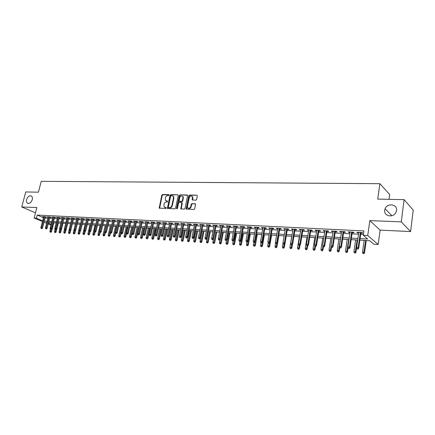 <?xml version="1.0" encoding="UTF-8"?>
<svg xmlns="http://www.w3.org/2000/svg" width="435" height="435" viewBox="0 0 435 435"><rect width="100%" height="100%" fill="white"/><g stroke="black" fill="none" stroke-linecap="round" stroke-linejoin="round"><path stroke-width="0.65" d="M169.079 195.125L168.769 194.63L162.538 194.505L161.809 195.179L159.194 208.109L165.795 208.534L166.268 207.707L164.006 206.842L164.011 204.194C164.414 202.851 165.197 202.128 166.371 202.025L167.181 202.052L167.654 201.231L165.376 200.356L165.392 197.751C165.795 196.413 166.578 195.69 167.752 195.581L168.562 195.598L169.079 195.125M384.725 210.17C383.561 216.331 393.544 218.207 396.024 212.204L396.519 210.524C397.633 204.118 387.248 202.623 385.095 208.784L384.725 210.17M26.627 199.518C26.252 201.128 26.486 202.313 27.323 203.085C29.362 203.961 31.005 202.83 32.255 199.687C32.62 198.104 32.397 196.93 31.581 196.158C29.542 195.239 27.889 196.359 26.627 199.518M195.837 200.225L196.609 199.529L197.343 195.919L196.865 195.195L189.535 195.049L188.774 195.739L186.185 208.996L193.95 209.518L194.722 208.816L195.571 203.988L191.976 203.607L191.21 204.303L190.769 206.467C189.883 208.392 188.823 208.773 187.588 207.609L187.452 206.359L189.187 197.936C190.1 195.989 191.166 195.619 192.384 196.832L192.254 199.866L195.837 200.225M404.104 199.643L413.25 210.132L410.591 231.561L401.266 221.861L404.104 199.643L377.743 199.105L379.864 183.679L41.249 181.319L38.405 192.199L25.747 191.944L21.75 206.968L36.883 207.56L34.142 218.065L36.399 218.185L37.209 215.075L363.905 230.909L363.285 235.291L367.749 235.525L378.173 244.497L373.839 244.236L369.658 240.696L359.848 240.136M401.266 221.861L369.826 220.627L367.749 235.525M178.236 195.522L177.779 194.809L170.737 194.668L169.993 195.348L167.388 208.381L174.826 208.849L175.577 208.164L178.236 195.522M180.041 194.858L187.654 195.271L185.054 208.485L184.293 209.181L180.791 208.822L181.814 203.172L181.351 202.449L179.318 202.389L178.562 203.08L177.436 208.441L176.632 208.751L176.588 208.408L179.291 195.543L180.041 194.858L187.229 195M21.75 206.968L35.512 212.807M45.316 217.147L46.447 217.201L45.311 216.722L42.576 216.581L43.609 217.021M49.9 217.375L51.042 217.435L49.911 216.951L47.143 216.809L48.187 217.255M54.538 217.609L55.691 217.669L54.56 217.185L51.765 217.043L52.814 217.495M59.231 217.848L60.394 217.908L59.263 217.418L56.436 217.277L57.496 217.734M63.972 218.087L65.147 218.147L64.021 217.658L61.161 217.511L62.232 217.978M68.768 218.332L69.959 218.392L68.833 217.897L65.941 217.75L67.023 218.223M73.624 218.577L74.82 218.636L73.7 218.136L70.774 217.995L71.862 218.473M78.534 218.821L79.741 218.887L78.626 218.386L75.663 218.239L76.767 218.729M83.498 219.071L84.716 219.137L83.607 218.636L80.611 218.484L81.72 218.984M88.522 219.327L89.751 219.392L88.648 218.887L85.613 218.734L86.728 219.235L86.831 218.794L84.075 230.267L84.983 230.322L87.75 218.843M93.607 219.583L94.846 219.648L93.742 219.142L90.676 218.99L91.812 219.496M98.745 219.844L100.001 219.909L98.903 219.398L95.798 219.245L96.945 219.751M103.949 220.105L105.221 220.17L104.123 219.659L100.985 219.501L102.143 220.018M109.218 220.371L110.495 220.436L109.408 219.925L106.227 219.762L107.401 220.279M114.546 220.643L115.84 220.708L114.753 220.192L111.534 220.028L112.719 220.55M119.94 220.915L121.245 220.98L120.163 220.463L116.906 220.3L118.108 220.822M125.4 221.192L126.721 221.257L125.639 220.735L122.344 220.572L123.556 221.094M130.924 221.469L132.256 221.535L131.185 221.013L127.852 220.844L129.075 221.377M136.519 221.752L137.868 221.817L136.797 221.29L133.425 221.121L134.66 221.66M142.185 222.035L143.545 222.106L142.484 221.578L139.064 221.404L140.315 221.942M147.916 222.328L149.292 222.394L148.237 221.866L144.773 221.692L146.04 222.231M153.724 222.622L155.116 222.687L154.061 222.154L150.559 221.98L151.842 222.524M159.601 222.916L161.01 222.986L159.96 222.448L156.415 222.274L157.709 222.823M165.556 223.215L166.975 223.291L165.936 222.747L162.342 222.568L163.658 223.122M171.586 223.519L173.021 223.595L171.994 223.052L168.35 222.867L169.677 223.427M177.697 223.829L179.144 223.905L178.122 223.356L174.435 223.171L175.778 223.731M183.885 224.145L185.348 224.215L184.331 223.666L180.596 223.481L181.955 224.047M190.149 224.46L191.634 224.536L190.622 223.981L186.838 223.791L188.214 224.362M196.5 224.781L198.001 224.857L196.995 224.302L193.162 224.107L194.554 224.683M202.933 225.107L204.45 225.183L203.455 224.623L199.573 224.427L200.981 225.004M209.452 225.433L210.986 225.509L210.002 224.949L206.065 224.754L207.49 225.335M216.059 225.765L217.609 225.847L216.635 225.281L212.644 225.085L214.091 225.667M222.758 226.108L224.324 226.184L223.356 225.618L219.311 225.417L220.773 226.004M229.544 226.45L231.126 226.526L230.169 225.961L226.069 225.754L227.554 226.347M236.422 226.798L238.027 226.874L237.08 226.303L232.921 226.097L234.421 226.695M243.399 227.146L245.019 227.228L244.078 226.651L239.87 226.445L241.387 227.048M250.468 227.505L252.11 227.587L251.18 227.01L246.911 226.793L248.45 227.402M257.64 227.869L259.298 227.951L258.379 227.369L254.051 227.152L255.606 227.766M264.91 228.234L266.59 228.321L265.682 227.733L261.288 227.516L262.87 228.13M272.283 228.609L273.979 228.69L273.088 228.103L268.629 227.88L270.233 228.505M279.759 228.984L281.478 229.071L280.597 228.478L276.078 228.255L277.699 228.881M287.345 229.365L289.085 229.457L288.215 228.859L283.631 228.631L285.273 229.261M295.039 229.756L296.8 229.843L295.947 229.245L291.292 229.011L292.962 229.653M302.847 230.148L304.63 230.24L303.788 229.636L299.068 229.403L300.759 230.044M310.769 230.55L312.575 230.642L311.748 230.033L306.958 229.794L308.671 230.441M318.806 230.958L320.633 231.05L319.823 230.441L314.962 230.197L315.783 230.806L316.696 230.849M326.962 231.366L328.816 231.463L328.017 230.849L323.085 230.604L323.896 231.213L324.847 231.262M335.244 231.784L337.12 231.882L336.337 231.262L331.329 231.012L332.122 231.627L333.112 231.676M343.65 232.208L345.553 232.306L344.786 231.686L339.702 231.431L340.48 232.051L341.508 232.1M352.187 232.643L354.112 232.736L353.361 232.116L348.196 231.855L348.957 232.48L350.034 232.535M37.209 215.075L43.429 217.701M45.088 218.017L47.953 218.169M49.677 218.256L52.581 218.403M54.315 218.495L57.268 218.647M59.008 218.734L62.004 218.892M63.749 218.979L66.794 219.137M68.545 219.229L71.639 219.387M73.401 219.479L76.538 219.642M78.311 219.729L81.497 219.898M83.275 219.99L86.516 220.153M88.3 220.246L91.589 220.414M93.384 220.507L96.728 220.681M98.527 220.773L101.92 220.947M103.731 221.045L107.179 221.219M108.995 221.312L112.502 221.497M114.329 221.589L117.89 221.774M119.723 221.866L123.339 222.051M125.182 222.149L128.858 222.339M130.707 222.432L134.442 222.628M136.302 222.72L140.103 222.916M141.968 223.014L145.828 223.215M147.704 223.313L151.625 223.514M153.506 223.612L157.497 223.813M159.389 223.911L163.44 224.123M165.343 224.221L169.465 224.433M171.374 224.531L175.566 224.748M177.485 224.846L181.743 225.064M183.673 225.167L188.007 225.39M189.943 225.488L194.347 225.716M196.294 225.814L200.774 226.048M202.726 226.146L207.283 226.385M209.246 226.483L213.884 226.722M215.858 226.825L220.572 227.07M222.551 227.168L227.347 227.418M229.343 227.521L234.22 227.771M236.221 227.875L241.186 228.13M243.198 228.234L248.249 228.495M250.272 228.598L255.41 228.864M257.438 228.968L262.669 229.24M264.714 229.343L270.037 229.62M272.087 229.724L277.508 230.006M279.564 230.11L285.083 230.398M287.154 230.501L292.771 230.789M294.848 230.898L300.569 231.192M302.657 231.3L308.48 231.599M310.585 231.708L316.511 232.018M318.621 232.127L324.662 232.437M326.783 232.546L332.933 232.861M335.064 232.975L341.334 233.296M343.476 233.405L349.86 233.736M352.007 233.845L358.516 234.182M360.675 234.291L363.404 234.432M360.849 233.078L362.801 233.176L362.067 232.551L356.825 232.29L357.57 232.915L358.685 232.97M389.037 199.333L389.684 194.494L379.864 183.679M369.826 220.627L380.114 230.126L410.591 231.561M380.114 230.126L378.173 244.497M50.911 224.987L48.236 223.911M360.066 238.581L367.662 239L363.285 235.291M44.299 221.1L47.159 221.257M48.889 221.35L51.792 221.513M53.527 221.611L56.479 221.774M58.219 221.866L61.215 222.035M62.961 222.133L66.006 222.301M67.762 222.399L70.851 222.568M72.618 222.666L75.755 222.84M77.528 222.937L80.714 223.111M82.492 223.215L85.733 223.394M87.517 223.492L90.812 223.672M92.601 223.775L95.945 223.96M97.75 224.058L101.143 224.242M102.954 224.346L106.406 224.536M108.223 224.639L111.73 224.83M113.551 224.933L117.113 225.129M118.951 225.232L122.567 225.433M124.41 225.531L128.091 225.738M129.94 225.841L133.681 226.048M135.535 226.151L139.336 226.358M141.201 226.461L145.067 226.678M146.943 226.782L150.863 226.999M152.75 227.103L156.741 227.326M158.634 227.429L162.69 227.652M164.593 227.761L168.715 227.989M170.623 228.092L174.816 228.326M176.735 228.429L180.998 228.669M182.928 228.772L187.262 229.011M189.198 229.12L193.608 229.365M195.554 229.473L200.04 229.718M201.992 229.827L206.554 230.082M208.517 230.191L213.155 230.447M215.129 230.555L219.849 230.816M221.834 230.925L226.63 231.192M228.625 231.306L233.508 231.572M235.509 231.686L240.479 231.958M242.491 232.072L247.542 232.35M249.565 232.464L254.709 232.747M256.742 232.861L261.979 233.149M264.018 233.263L269.347 233.557M271.402 233.671L276.823 233.97M278.884 234.084L284.408 234.394M286.48 234.508L292.103 234.818M294.18 234.933L299.905 235.248M301.999 235.368L307.828 235.688M309.927 235.803L315.864 236.134M317.974 236.248L324.021 236.586M326.141 236.705L332.302 237.042M334.433 237.162L340.703 237.51M342.851 237.63L349.24 237.983M351.393 238.103L357.902 238.462M36.399 218.185L42.641 220.779M46.648 223.253L44.022 222.165M42.451 221.513L34.142 218.065M46.877 222.377L46.409 222.35L46.839 222.53M48.421 223.188L51.085 224.297M357.684 240.017L351.17 239.647M349.011 239.522L342.622 239.158M340.48 239.038L334.205 238.684M332.068 238.559L325.907 238.211M323.787 238.092L317.74 237.749M315.625 237.63L309.687 237.292M307.588 237.173L301.754 236.841M299.666 236.722L293.94 236.395M291.858 236.281L286.235 235.96M284.164 235.841L278.639 235.531M276.578 235.411L271.152 235.107M269.096 234.987L263.768 234.683M261.729 234.568L256.487 234.275M254.459 234.155L249.309 233.867M247.292 233.753L242.235 233.464M240.218 233.35L235.253 233.068M233.247 232.953L228.364 232.676M226.369 232.562L221.567 232.29M219.588 232.176L214.868 231.909M212.894 231.801L208.256 231.534M206.288 231.425L201.726 231.164M199.774 231.056L195.288 230.8M193.341 230.686L188.931 230.436M186.996 230.327L182.656 230.082M180.732 229.974L176.469 229.729M174.544 229.62L170.351 229.386M168.443 229.278L164.316 229.044M162.418 228.935L158.362 228.701M156.464 228.598L152.473 228.37M150.592 228.261L146.666 228.038M144.79 227.935L140.929 227.712M139.059 227.608L135.258 227.391M133.398 227.287L129.663 227.075M127.808 226.972L124.133 226.76M122.289 226.657L118.668 226.45M116.836 226.347L113.274 226.146M111.447 226.042L107.94 225.841M103.242 235.688L104.188 235.911L103.242 235.688L103.062 234.748L103.992 234.808L106.113 225.738L102.671 225.542M100.86 225.439L97.467 225.248M95.662 225.145L92.318 224.955M90.529 224.857L87.234 224.667M85.45 224.569L82.21 224.384M80.431 224.281L77.24 224.101M75.472 223.998L72.33 223.824M70.568 223.72L67.474 223.546M65.723 223.449L62.678 223.275M60.927 223.177L57.931 223.003M56.191 222.905L53.239 222.736M51.509 222.638L48.6 222.475M91.785 219.49L91.894 219.05M96.902 219.751L97.01 219.305M102.084 220.012L102.187 219.561M107.325 220.279L107.429 219.822M112.627 220.545L112.73 220.088M117.994 220.817L118.102 220.36M123.426 221.089L123.535 220.627M128.929 221.366L129.032 220.904M134.497 221.649L134.6 221.181M140.13 221.932L140.233 221.464M145.834 222.22L145.937 221.747M151.614 222.513L151.717 222.04M157.465 222.807L157.568 222.328M163.386 223.106L163.489 222.628M169.384 223.411L169.487 222.927M175.463 223.715L175.566 223.231M181.618 224.03L181.721 223.536M187.855 224.34L187.953 223.851M194.168 224.661L194.271 224.166M200.568 224.987L200.671 224.482M207.055 225.314L207.152 224.808M213.623 225.645L213.726 225.134M220.284 225.982L220.382 225.471M227.032 226.32L227.13 225.808M233.878 226.668L233.976 226.151M240.811 227.016L240.908 226.494M247.841 227.374L247.939 226.847M254.97 227.733L255.068 227.2M262.202 228.098L262.294 227.565M269.531 228.467L269.624 227.929M276.964 228.843L277.062 228.304M284.506 229.223L284.599 228.679M292.157 229.609L292.249 229.06M299.922 230.001L300.009 229.452M307.795 230.398L307.882 229.843M315.783 230.806L315.875 230.24M323.896 231.213L323.983 230.648M332.122 231.627L332.209 231.061M340.48 232.051L340.562 231.474M348.957 232.48L349.044 231.898M357.57 232.915L357.652 232.328M166.116 200.97L166.578 201.057M167.687 201.307L166.991 201.291M164.756 207.446L165.191 207.528M166.3 207.783L165.61 207.756M169.074 194.869L162.951 194.744L162.222 195.418L159.601 208.316M177.779 194.809L171.145 194.913L170.406 195.592L167.801 208.604L167.388 208.381M171.183 195.652L170.661 196.131L168.318 207.142L168.628 207.642L169.492 207.674C170.678 207.577 171.472 206.848 171.879 205.494L173.478 197.941L173.299 196.43L172.042 195.674L171.183 195.652M172.951 196.006L173.706 196.669L173.886 198.181L172.293 205.728C171.885 207.082 171.091 207.805 169.906 207.903L169.041 207.876M181.759 202.683L182.221 203.406L181.216 209.072M180.449 195.097L179.698 195.788L177.012 208.909M182.928 197.827L182.792 196.604C181.591 195.473 180.552 195.853 179.677 197.751L179.117 201.155L181.558 201.459L182.314 200.769L182.928 197.827L183.331 198.072L183.2 196.843L182.51 196.228M183.331 198.072L182.722 201.008L181.966 201.699L179.932 201.644M192.074 196.408L192.787 197.077L192.678 200.143M188.311 208.251C189.578 208.865 190.53 208.349 191.172 206.701L190.769 206.467M195.136 203.7L192.384 203.846L191.612 204.542L191.172 206.701M196.865 195.195L189.937 195.293L189.176 195.984L186.61 209.257M50.112 232.067L51.009 232.274L50.112 232.067L49.954 231.181L51.575 231.556L53.799 222.769M50.563 232.094L51.314 229.093M49.954 231.181L50.482 229.104M51.575 231.556L51.009 232.274M41.515 228.451L41.977 228.636L41.515 228.451L41.722 227.576L40.901 227.527L43.707 216.641M44.528 216.679L41.722 227.576L42.548 227.913L45.414 216.76M41.977 228.636L42.548 227.913M40.901 227.527L41.059 228.424M54.674 232.377L55.577 232.589L54.674 232.377L54.516 231.485L56.142 231.866L58.366 223.03M55.136 232.41L55.849 229.533M54.516 231.485L55.055 229.359M56.142 231.866L55.577 232.589M59.291 232.692L60.199 232.904L59.291 232.692L59.127 231.795L60.764 232.181L62.983 223.291M59.753 232.725L60.47 229.832M59.127 231.795L59.693 229.544M60.764 232.181L60.199 232.904M63.956 233.008L64.869 233.225L63.956 233.008L63.793 232.111L65.435 232.491L67.648 223.557M64.423 233.04L65.141 230.137M63.793 232.111L64.434 229.539M65.435 232.491L64.869 233.225M68.676 233.334L69.589 233.546L68.676 233.334L68.507 232.426L70.155 232.812L72.373 223.824M69.149 233.361L69.866 230.441M68.507 232.426L69.225 229.533M70.155 232.812L69.589 233.546M46.105 228.75L46.561 228.935L46.105 228.75L46.317 227.869L45.485 227.815L48.285 216.869M49.111 216.907L46.317 227.869L47.138 228.206L49.998 216.989M46.561 228.935L47.138 228.206M45.485 227.815L45.642 228.718M50.743 229.049L51.205 229.234L50.743 229.049L50.96 228.163L50.117 228.109L52.912 217.098M53.755 217.141L50.96 228.163L51.781 228.5L54.636 217.217M51.205 229.234L51.781 228.5M50.117 228.109L50.281 229.017M55.441 229.354L55.892 229.539L55.441 229.354L55.653 228.462L54.805 228.408L57.599 217.331M58.448 217.375L55.653 228.462L56.474 228.799L59.329 217.446M55.892 229.539L56.474 228.799M54.805 228.408L54.968 229.321M60.188 229.658L60.639 229.849L60.188 229.658L60.4 228.761L59.541 228.707L62.335 217.571M63.189 217.614L60.4 228.761L61.221 229.104L64.075 217.679M60.639 229.849L61.221 229.104M59.541 228.707L59.709 229.626M73.444 233.655L74.363 233.872L73.444 233.655L73.281 232.747L74.934 233.133L75.647 230.218M73.923 233.687L74.651 230.729M73.281 232.747L75.424 223.998M74.934 233.133L74.363 233.872M64.984 229.968L65.44 230.158L64.984 229.968L65.206 229.066L64.336 229.011L67.126 217.81M67.99 217.853L65.206 229.066L66.022 229.408L68.871 217.913M65.44 230.158L66.022 229.408M64.336 229.011L64.505 229.936M78.273 233.986L79.192 234.204L78.273 233.986L78.104 233.073L79.763 233.459L80.41 230.806M78.757 234.019L79.496 231.001M78.104 233.073L80.247 224.27M79.763 233.459L79.192 234.204M69.845 230.284L69.355 230.251L70.296 230.468L69.845 230.284L70.062 229.375L69.187 229.321L71.971 218.055M72.846 218.098L70.062 229.375L70.878 229.718L73.727 218.152M70.296 230.468L70.878 229.718M69.187 229.321L69.355 230.251M83.15 234.318L84.08 234.536L83.15 234.318L82.982 233.399L84.651 233.791L85.227 231.404M83.64 234.351L84.39 231.273M82.982 233.399L85.119 224.547M84.651 233.791L84.08 234.536M74.755 230.599L74.26 230.566L75.206 230.789L74.755 230.599L74.978 229.685L74.091 229.631L76.87 218.299M77.756 218.343L74.978 229.685L75.793 230.033L78.637 218.392M75.206 230.789L75.793 230.033M74.091 229.631L74.26 230.566M88.087 234.655L89.017 234.873L88.087 234.655L87.913 233.731L89.594 234.122L90.159 231.757M88.582 234.688L89.349 231.545M87.913 233.731L90.05 224.83M89.594 234.122L89.017 234.873M79.725 230.92L79.224 230.887L80.176 231.11L79.725 230.92L79.953 230.001L79.05 229.946L81.829 218.544M82.726 218.587L79.953 230.001L80.763 230.349L83.607 218.636M80.176 231.11L80.763 230.349M79.05 229.946L79.224 230.887M93.079 234.998L94.02 235.215L93.079 234.998L92.905 234.063L94.591 234.46L95.156 232.078M93.585 235.03L94.417 231.578M92.905 234.063L95.037 225.112M94.591 234.46L94.02 235.215M84.754 231.246L84.249 231.213L85.2 231.436L84.754 231.246L84.983 230.322L85.787 230.67L88.626 218.887M85.2 231.436L85.787 230.67M84.075 230.267L84.249 231.213M98.131 235.34L99.071 235.563L98.131 235.34L97.957 234.405L99.648 234.802L100.213 232.41M98.642 235.378L99.555 231.572M97.957 234.405L100.083 225.395M99.648 234.802L99.071 235.563M89.838 231.572L89.327 231.54L90.29 231.763L89.838 231.572L90.072 230.648L89.153 230.588L91.915 219.05M92.84 219.093L90.072 230.648L90.877 230.996L93.71 219.137M90.29 231.763L90.877 230.996M89.153 230.588L89.327 231.54M103.758 235.726L103.992 234.808L104.764 235.15L105.335 232.72M103.062 234.748L105.188 225.689M104.764 235.15L104.188 235.911M94.988 231.904L94.471 231.871L95.434 232.1L94.988 231.904L95.221 230.974L94.292 230.914L97.054 219.305M97.984 219.354L95.221 230.974L96.026 231.322L98.854 219.398M95.434 232.1L96.026 231.322M94.292 230.914L94.471 231.871M108.413 236.042L109.364 236.265L108.413 236.042L108.233 235.096L109.941 235.498L110.523 233.002M108.935 236.08L111.289 226.031M108.233 235.096L110.354 225.977M109.941 235.498L109.364 236.265M100.197 232.241L99.675 232.208L100.643 232.437L100.197 232.241L100.436 231.3L99.495 231.241L102.247 219.566M103.187 219.615L100.436 231.3L101.235 231.654L104.057 219.653M100.643 232.437L101.235 231.654M99.495 231.241L99.675 232.208M113.644 236.401L114.601 236.624L113.644 236.401L113.464 235.444L115.177 235.852L115.77 233.285M114.171 236.433L116.526 226.33M113.464 235.444L115.574 226.276M115.177 235.852L114.601 236.624M105.471 232.578L104.938 232.546L105.912 232.774L105.471 232.578L105.71 231.637L104.759 231.578L107.505 219.827M108.456 219.876L105.71 231.637L106.504 231.991L109.321 219.92M105.912 232.774L106.504 231.991M104.759 231.578L104.938 232.546M118.94 236.76L119.897 236.988L118.94 236.76L118.755 235.803L120.479 236.21L121.104 233.475M119.473 236.798L121.822 226.63M118.755 235.803L120.865 226.575M120.479 236.21L119.897 236.988M110.805 232.926L110.267 232.888L111.246 233.122L110.805 232.926L111.05 231.975L110.082 231.915L112.828 220.094M113.791 220.143L111.05 231.975L111.838 232.333L114.65 220.186M111.246 233.122L111.838 232.333M110.082 231.915L110.267 232.888M124.296 237.124L125.258 237.352L124.296 237.124L124.111 236.161L125.84 236.569L126.552 233.432M124.834 237.162L127.183 226.934M124.111 236.161L126.21 226.88M125.84 236.569L125.258 237.352M116.205 233.274L115.661 233.236L116.645 233.47L116.205 233.274L116.455 232.317L115.476 232.257L118.211 220.366M119.19 220.414L116.455 232.317L117.243 232.676L120.044 220.453M116.645 233.47L117.243 232.676M115.476 232.257L115.661 233.236M129.717 237.499L130.685 237.727L129.717 237.499L129.527 236.526L131.267 236.939L132.066 233.383M130.261 237.532L132.604 227.244M129.527 236.526L131.626 227.184M131.267 236.939L130.685 237.727M121.675 233.628L121.126 233.59L122.11 233.823L121.675 233.628L121.925 232.665L120.935 232.605L123.665 220.637M124.649 220.686L121.925 232.665L122.708 233.024L125.503 220.73M122.11 233.823L122.708 233.024M120.935 232.605L121.126 233.59M135.203 237.869L136.177 238.103L135.203 237.869L135.013 236.896L136.759 237.309L138.917 227.603M135.758 237.907L138.096 227.554M135.013 236.896L137.107 227.5M136.759 237.309L136.177 238.103M127.205 233.981L126.65 233.948L127.64 234.182L127.205 233.981L127.46 233.019L126.46 232.953L129.179 220.909M130.179 220.964L127.46 233.019L128.238 233.377L131.027 221.002M127.64 234.182L128.238 233.377M126.46 232.953L126.65 233.948M140.755 238.249L141.734 238.483L140.755 238.249L140.565 237.265L142.321 237.684L144.469 227.913M141.315 238.288L143.653 227.869M140.565 237.265L142.647 227.809M142.321 237.684L141.734 238.483M132.811 234.345L132.245 234.307L133.24 234.547L132.811 234.345L133.066 233.372L132.05 233.307L134.768 221.192M135.78 221.241L133.066 233.372L133.844 233.736L136.623 221.284M133.24 234.547L133.844 233.736M132.05 233.307L132.245 234.307M146.377 238.636L147.362 238.864L146.377 238.636L146.182 237.646L147.949 238.065L150.091 228.234M146.943 238.674L149.281 228.19M146.182 237.646L148.264 228.13M147.949 238.065L147.362 238.864M138.482 234.71L137.911 234.672L138.912 234.911L138.482 234.71L138.743 233.731L137.716 233.671L140.423 221.475M141.446 221.524L138.743 233.731L139.515 234.095L142.288 221.567M138.912 234.911L139.515 234.095M137.716 233.671L137.911 234.672M152.071 239.022L153.055 239.255L152.071 239.022L151.869 238.027L153.647 238.451L155.779 228.56M152.642 239.06L154.974 228.511M151.869 238.027L153.946 228.451M153.647 238.451L153.055 239.255M144.224 235.079L143.648 235.047L144.654 235.286L144.224 235.079L144.485 234.101L143.447 234.03L146.149 221.758M147.182 221.812L144.485 234.101L145.257 234.465L148.02 221.855M144.654 235.286L145.257 234.465M143.447 234.03L143.648 235.047M157.834 239.413L158.824 239.652L157.834 239.413L157.628 238.413L159.411 238.837L161.543 228.886M158.411 239.457L160.738 228.837M157.628 238.413L159.694 228.777M159.411 238.837L158.824 239.652M150.042 235.455L149.455 235.417L150.466 235.661L150.042 235.455L150.309 234.465L149.254 234.4L151.945 222.051M152.995 222.1L150.309 234.465L151.07 234.835L153.827 222.144M150.466 235.661L151.07 234.835M149.254 234.4L149.455 235.417M163.663 239.81L164.658 240.049L163.663 239.81L163.462 238.804L165.251 239.234L167.372 229.212M164.251 239.854L166.578 229.169M163.462 238.804L165.517 229.109M165.251 239.234L164.658 240.049M155.931 235.835L155.338 235.797L156.355 236.042L155.931 235.835L156.198 234.84L155.132 234.775L157.813 222.345M158.878 222.394L156.198 234.84L156.959 235.21L159.705 222.437M156.355 236.042L156.959 235.21M155.132 234.775L155.338 235.797M169.574 240.218L170.574 240.457L169.574 240.218L169.362 239.201L171.167 239.631L173.277 229.549M170.167 240.256L172.483 229.506M169.362 239.201L171.417 229.446M171.167 239.631L170.574 240.457M161.896 236.221L161.298 236.183L162.32 236.428L161.896 236.221L162.168 235.221L161.086 235.15L163.761 222.638M164.838 222.693L162.168 235.221L162.924 235.591L165.659 222.736M162.32 236.428L162.924 235.591M161.086 235.15L161.298 236.183M175.555 240.626L176.561 240.865L175.555 240.626L175.343 239.603L177.154 240.033L179.258 229.887M176.153 240.664L178.47 229.843M175.343 239.603L177.388 229.783M177.154 240.033L176.561 240.865M167.937 236.613L167.334 236.575L168.356 236.819L167.937 236.613L168.214 235.601L167.122 235.536L169.78 222.943M170.873 222.997L168.214 235.601L168.965 235.977L171.689 223.035M168.356 236.819L168.965 235.977M167.122 235.536L167.334 236.575M181.612 241.039L182.618 241.278L181.612 241.039L181.395 240.011L183.217 240.446L185.31 230.235M182.221 241.077L184.527 230.191M181.395 240.011L183.434 230.126M183.217 240.446L182.618 241.278M187.746 241.458L188.763 241.697L187.746 241.458L187.528 240.419L189.355 240.859L191.443 230.583M188.36 241.496L190.666 230.539M187.528 240.419L189.557 230.474M189.355 240.859L188.763 241.697M193.961 241.882L194.978 242.126L193.961 241.882L193.738 240.838L195.576 241.278L197.653 230.931M194.586 241.92L196.881 230.887M193.738 240.838L195.755 230.827M195.576 241.278L194.978 242.126M180.917 208.441L180.829 208.876M174.06 237.004L173.445 236.966L174.473 237.216L174.06 237.004L174.337 235.993L173.228 235.922L175.881 223.247M176.985 223.302L174.337 235.993L175.082 236.368L177.795 223.34M174.473 237.216L175.082 236.368M173.228 235.922L173.445 236.966M180.259 237.407L179.633 237.369L180.672 237.613L180.259 237.407L180.541 236.384L179.416 236.314L182.058 223.552M183.178 223.612L180.541 236.384L181.281 236.76L183.983 223.65M180.672 237.613L181.281 236.76M179.416 236.314L179.633 237.369M186.539 237.814L185.908 237.771L186.952 238.021L186.539 237.814L186.827 236.787L185.691 236.711L188.317 223.867M189.453 223.922L186.827 236.787L187.561 237.162L190.253 223.965M186.952 238.021L187.561 237.162M185.691 236.711L185.908 237.771M200.252 242.311L201.28 242.556L200.252 242.311L200.029 241.262L201.878 241.702L203.944 231.289M200.888 242.355L203.178 231.246M200.029 241.262L202.036 231.181M201.878 241.702L201.28 242.556M192.906 238.222L192.265 238.184L193.309 238.434L192.906 238.222L193.194 237.189L192.042 237.113L194.657 224.183M195.804 224.242L193.194 237.189L193.923 237.57L196.604 224.281M193.309 238.434L193.923 237.57M192.042 237.113L192.265 238.184M206.63 242.746L207.658 242.991L206.63 242.746L206.407 241.691L208.262 242.132L210.317 231.654M207.272 242.79L209.556 231.61M206.407 241.691L208.403 231.545M208.262 242.132L207.658 242.991M199.355 238.641L198.703 238.597L199.757 238.853L199.355 238.641L199.649 237.597L198.48 237.526L201.079 224.503M202.248 224.563L199.649 237.597L200.372 237.978L203.036 224.601M199.757 238.853L200.372 237.978M198.48 237.526L198.703 238.597M213.09 243.187L214.123 243.431L213.09 243.187L212.862 242.121L214.727 242.572L216.771 232.018M213.743 243.23L216.016 231.975M212.862 242.121L213.498 238.858M214.727 242.572L214.123 243.431M205.891 239.06L205.233 239.016L206.288 239.272L205.891 239.06L206.185 238.016L204.999 237.94L207.593 224.83M208.773 224.89L206.185 238.016L206.902 238.396L209.556 224.928M206.288 239.272L206.902 238.396M204.999 237.94L205.233 239.016M219.637 243.633L220.675 243.883L219.637 243.633L219.403 242.561L221.279 243.013L223.313 232.388M220.295 243.676L222.562 232.344M219.403 242.561L219.969 239.631M221.279 243.013L220.675 243.883M212.514 239.489L211.845 239.446L212.905 239.701L212.514 239.489L212.813 238.434L211.611 238.358L214.189 225.161M215.385 225.221L212.813 238.434L213.525 238.82L216.162 225.259M212.905 239.701L213.525 238.82M211.611 238.358L211.845 239.446M226.265 244.084L227.315 244.334L226.265 244.084L226.031 243.007L227.918 243.464L229.936 232.763M226.934 244.127L229.196 232.725M226.031 243.007L226.526 240.424M227.918 243.464L227.315 244.334M219.224 239.924L218.549 239.881L219.615 240.136L219.224 239.924L219.528 238.858L218.316 238.782L220.871 225.493M222.089 225.553L219.528 238.858L220.235 239.245L222.856 225.591M219.615 240.136L220.235 239.245M218.316 238.782L218.549 239.881M232.991 244.541L234.041 244.796L232.991 244.541L232.752 243.459L234.644 243.915L236.651 233.144M233.666 244.59L235.922 233.106M232.752 243.459L233.209 241.017M234.644 243.915L234.041 244.796M226.031 240.359L225.346 240.316L226.417 240.577L226.031 240.359L226.336 239.293L225.107 239.212L227.652 225.83M228.881 225.895L226.336 239.293L227.037 239.68L229.642 225.934M226.417 240.577L227.037 239.68M225.107 239.212L225.346 240.316M239.799 245.008L240.859 245.264L239.799 245.008L239.56 243.915L241.463 244.378L243.459 233.535M240.49 245.052L242.73 233.492M239.56 243.915L240.017 241.458M241.463 244.378L240.859 245.264M232.926 240.805L232.236 240.762L233.312 241.023L232.926 240.805L233.242 239.728L231.991 239.652L234.519 226.178M235.765 226.238L233.242 239.728L233.932 240.12L236.52 226.276M233.312 241.023L233.932 240.12M231.991 239.652L232.236 240.762M246.705 245.481L247.765 245.737L246.705 245.481L246.46 244.378L248.374 244.84L250.353 233.921M247.401 245.525L249.636 233.883M246.46 244.378L246.911 241.903M248.374 244.84L247.765 245.737M239.919 241.256L239.217 241.213L240.299 241.474L239.919 241.256L240.24 240.174L238.973 240.093L241.485 226.526M242.746 226.586L240.24 240.174L240.925 240.566L243.497 226.624M240.299 241.474L240.925 240.566M238.973 240.093L239.217 241.213M253.703 245.954L254.774 246.215L253.703 245.954L253.458 244.851L255.378 245.313L257.346 234.318M254.41 246.003L256.634 234.28M253.458 244.851L253.904 242.355M255.378 245.313L254.774 246.215M247.015 241.713L246.297 241.67L247.39 241.936L247.015 241.713L247.336 240.626L246.047 240.544L248.543 226.88M249.826 226.939L247.336 240.626L248.01 241.017L250.565 226.978M247.39 241.936L248.01 241.017M246.047 240.544L246.297 241.67M260.799 246.438L261.875 246.699L260.799 246.438L260.549 245.324L262.479 245.797L264.431 234.721M261.517 246.487L262.435 242.018M260.549 245.324L261.005 242.746M262.479 245.797L261.875 246.699M254.203 242.181L253.48 242.132L254.573 242.398L254.203 242.181L254.529 241.082L253.224 240.995L255.704 227.233M257.003 227.298L254.529 241.082L255.198 241.479L257.732 227.336M254.573 242.398L255.198 241.479M253.224 240.995L253.48 242.132M267.993 246.933L269.069 247.194L267.993 246.933L267.737 245.808L269.678 246.281L271.619 235.128M268.716 246.982L269.569 242.877M267.737 245.808L268.21 243.116M269.678 246.281L269.069 247.194M261.495 242.648L260.761 242.605L261.865 242.871L261.495 242.648L261.826 241.545L260.505 241.458L262.963 227.597M264.279 227.663L261.826 241.545L262.484 241.942L265.002 227.701M261.865 242.871L262.484 241.942M260.505 241.458L260.761 242.605M275.284 247.428L276.372 247.694L275.284 247.428L275.029 246.297L276.981 246.775L278.9 235.542M276.024 247.477L276.801 243.758M275.029 246.297L275.562 243.214M276.981 246.775L276.372 247.694M268.89 243.127L268.145 243.078L269.254 243.35L268.89 243.127L269.227 242.012L267.884 241.931L270.325 227.967M271.663 228.032L269.227 242.012L269.879 242.415L272.375 228.07M269.254 243.35L269.879 242.415M267.884 241.931L268.145 243.078M282.685 247.934L283.772 248.2L282.685 247.934L282.424 246.797L284.381 247.27L286.29 235.96M283.43 247.983L284.196 244.318M282.424 246.797L283.033 243.17M284.381 247.27L283.772 248.2M276.394 243.611L275.638 243.562L276.752 243.834L276.394 243.611L276.731 242.491L275.371 242.404L277.791 228.337M279.15 228.408L276.731 242.491L277.378 242.893L279.852 228.44M276.752 243.834L277.378 242.893M275.371 242.404L275.638 243.562M290.183 248.445L291.281 248.711L290.183 248.445L289.917 247.297L291.89 247.781L292.483 244.198M290.939 248.499L291.711 244.802M289.917 247.297L291.754 236.276M291.89 247.781L291.281 248.711M284.006 244.1L283.239 244.051L284.359 244.329L284.006 244.1L284.349 242.975L282.967 242.888L285.365 228.718M286.741 228.788L284.349 242.975L284.985 243.377L287.437 228.821M284.359 244.329L284.985 243.377M282.967 242.888L283.239 244.051M297.79 248.967L298.894 249.233L297.79 248.967L297.524 247.809L299.503 248.293L300.014 245.161M298.557 249.016L299.329 245.296M297.524 247.809L299.34 236.705M299.503 248.293L298.894 249.233M291.727 244.6L290.95 244.552L292.075 244.823L291.727 244.6L292.075 243.464L290.678 243.372L293.054 229.104M294.446 229.169L292.075 243.464L292.701 243.872L295.131 229.207M292.075 244.823L292.701 243.872M290.678 243.372L290.95 244.552M305.511 249.489L306.615 249.761L305.511 249.489L305.234 248.331L307.23 248.815L307.708 245.84M306.289 249.543L307.056 245.797L307.849 245.846L307.05 245.797M305.234 248.331L307.039 237.14M307.23 248.815L306.615 249.761M299.563 245.106L298.774 245.057L299.905 245.335L299.563 245.106L299.916 243.959L298.497 243.872L300.846 229.49M302.265 229.56L299.916 243.959L300.531 244.367L302.934 229.593M299.905 245.335L300.531 244.367M298.497 243.872L298.774 245.057M313.336 250.027L314.451 250.299L313.336 250.027L313.059 248.853L315.065 249.342L315.538 246.346M314.13 250.081L314.918 246.188M313.059 248.853L314.842 237.581M315.065 249.342L314.451 250.299M307.512 245.617L307.871 244.465L306.43 244.372L308.758 229.887M310.193 229.957L307.871 244.465L308.475 244.878L310.856 229.99M307.849 245.846L308.475 244.878M306.43 244.372L306.708 245.568M321.28 250.565L322.4 250.843L321.28 250.565L320.997 249.385L323.015 249.88L323.482 246.857M322.079 250.62L322.906 246.466M320.997 249.385L322.765 238.032M323.015 249.88L322.4 250.843M315.576 246.139L314.766 246.09L315.908 246.368L315.576 246.139L315.946 244.976L314.483 244.883L316.783 230.289M318.241 230.36L315.946 244.976L316.539 245.389L318.893 230.392M315.908 246.368L316.539 245.389M314.483 244.883L314.766 246.09M329.338 251.115L330.464 251.392L329.338 251.115L329.056 249.929L331.078 250.424L331.541 247.368L332.4 247.433L331.562 247.384M330.154 251.174L331.068 246.411M329.056 249.929L330.796 238.489M331.078 250.424L330.464 251.392M323.771 246.667L322.944 246.618L324.091 246.901L323.771 246.667L324.14 245.498L322.656 245.405L324.934 230.697M326.413 230.767L324.14 245.498L324.722 245.911L327.049 230.8M324.091 246.901L324.722 245.911M322.656 245.405L322.944 246.618M337.517 251.675L338.647 251.952L337.517 251.675L337.228 250.478L339.262 250.979L339.746 247.749M338.343 251.729L340.431 239.038M337.228 250.478L338.952 238.951M339.262 250.979L338.647 251.952M332.079 247.205L332.454 246.025L330.948 245.927L333.199 231.11M334.705 231.181L332.454 246.025L333.031 246.444L335.331 231.213M332.4 247.433L333.031 246.444M330.948 245.927L331.242 247.151M345.82 252.24L346.956 252.523L345.82 252.24L345.526 251.033L347.57 251.539L348.114 247.792M346.657 252.3L348.729 239.506M345.526 251.033L347.222 239.419M347.57 251.539L346.956 252.523M340.518 247.749L339.67 247.694L340.833 247.983L340.518 247.749L340.904 246.563L339.371 246.466L341.595 231.529M343.117 231.605L340.904 246.563L341.464 246.982L343.737 231.632M340.833 247.983L341.464 246.982M339.371 246.466L339.67 247.694M354.242 252.817L355.384 253.099L354.242 252.817L353.943 251.599L355.999 252.11L356.635 247.673M355.09 252.876L357.146 239.984M353.943 251.599L355.623 239.897M355.999 252.11L355.384 253.099M349.087 248.303L348.228 248.249L349.397 248.537L349.087 248.303L349.474 247.107L347.924 247.004L350.115 231.953M351.665 232.029L349.474 247.107L350.028 247.526L352.268 232.062M349.397 248.537L350.028 247.526M347.924 247.004L348.228 248.249M362.795 253.398L363.943 253.681L362.795 253.398L362.491 252.175L364.046 252.278L364.557 252.686L366.259 240.501M363.66 253.458L365.694 240.468M362.491 252.175L364.144 240.381M364.557 252.686L363.943 253.681M357.793 248.863L356.912 248.809L358.092 249.097L357.793 248.863L358.184 247.656L356.608 247.558L358.772 232.388M360.343 232.464L358.184 247.656L358.723 248.08L360.93 232.497M358.092 249.097L358.723 248.08M356.608 247.558L356.912 248.809M159.542 207.827L159.123 207.598M162.222 195.418L161.809 195.179M162.951 194.744L162.538 194.505M167.736 208.109L167.323 207.881M170.406 195.592L169.993 195.348M171.145 194.913L170.737 194.668M169.906 207.903L169.492 207.674M172.293 205.728L171.879 205.494M173.886 198.181L173.478 197.941M181.145 208.572L180.737 208.338M182.221 203.406L181.814 203.172M177.001 208.642L176.588 208.408M179.698 195.788L179.291 195.543M181.966 201.699L181.558 201.459M182.722 201.008L182.314 200.769M192.613 199.66L192.21 199.42M192.901 198.257L192.498 198.012M191.612 204.542L191.21 204.303M192.384 203.846L191.976 203.607M186.539 208.756L186.131 208.523M189.176 195.984L188.774 195.739M189.937 195.293L189.535 195.049M28.188 203.46L27.323 203.085M391.87 215.727L385.095 208.784M159.569 208.316L159.194 208.109M173.706 196.669L173.299 196.43M181.205 209.056L180.791 208.822M182.167 202.938L181.759 202.699M176.931 208.92L176.632 208.751M183.2 196.843L182.792 196.604M192.656 200.105L192.254 199.866M192.787 197.077L192.384 196.832M186.593 209.23L186.185 208.996"/></g></svg>
